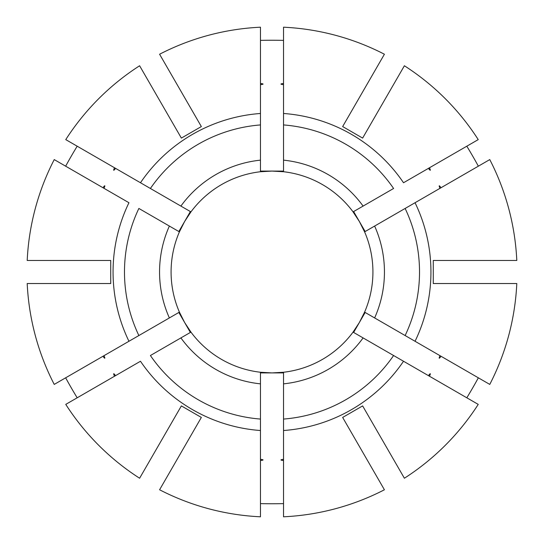 <?xml version="1.0" encoding="UTF-8"?>
<svg xmlns="http://www.w3.org/2000/svg" width="544" height="544" viewBox="0 0 544 544"><rect width="100%" height="100%" fill="white"/><g stroke="black" fill="none" stroke-linecap="round" stroke-linejoin="round"><path stroke-width="0.82" d="M466.813 146.207A230.377 112.921 -120 0 1 478.346 166.178M362.63 138.094L404.389 65.763A245.072 245.072 0 0 1 478.237 139.611L403.519 182.75A158.943 158.943 0 0 0 283.533 113.478L283.533 27.2A245.072 245.072 0 0 1 384.411 54.23L342.652 126.562L362.63 138.094M428.448 168.361C430.542 171.108 430.889 170.904 429.488 167.756M190.373 332.445L184.606 322.456L190.944 332.112A100.912 100.912 0 0 0 364.589 312.14L365.16 312.467L359.394 322.456L364.589 312.14A100.912 100.912 0 0 0 190.944 211.888L65.763 139.611A245.072 245.072 0 0 1 139.611 65.763L181.37 138.094L201.348 126.562L159.589 54.23A245.072 245.072 0 0 1 260.467 27.2L260.467 113.478A158.943 158.943 0 0 0 140.481 182.75L150.402 188.476A147.519 147.519 0 0 1 260.467 124.93L260.467 160.147A112.445 112.445 0 0 0 180.9 206.088M260.467 40.385A230.377 112.921 180 0 1 283.533 40.385M283.533 83.49C280.106 83.858 280.106 84.259 283.533 84.694M355.538 104.244L358.428 99.239M260.467 84.694C263.894 84.252 263.894 83.851 260.467 83.49M65.654 166.178A230.377 112.921 120 0 1 77.187 146.207M114.512 167.756C113.118 170.911 113.465 171.108 115.552 168.361M168.484 115.777L165.6 110.772M110.724 260.467L27.2 260.467A245.072 245.072 0 0 1 54.23 159.589L128.948 202.728A158.943 158.943 0 0 0 128.948 341.272L54.23 384.411A245.072 245.072 0 0 1 27.2 283.533L110.724 283.533L110.724 260.467M99.239 185.572L102.979 187.734C105.006 184.94 105.352 185.144 104.02 188.333M84.946 260.467L79.172 260.467M211.888 190.944A100.912 100.912 0 0 0 171.748 260.467M77.187 397.793A230.377 112.921 60 0 1 65.654 377.822M102.979 356.266C105.012 359.054 105.359 358.85 104.02 355.667M84.946 283.533L79.172 283.533M181.37 405.906L139.611 478.237A245.072 245.072 0 0 1 65.763 404.389L140.481 361.25A158.943 158.943 0 0 0 260.467 430.522L260.467 516.8A245.072 245.072 0 0 1 159.589 489.77L201.348 417.438L181.37 405.906M115.552 375.639C113.458 372.892 113.111 373.096 114.512 376.244M168.484 428.223L165.6 433.228M171.748 283.533A100.912 100.912 0 0 0 211.888 353.056M283.533 503.615A230.377 112.921 0 0 1 260.467 503.615M260.467 460.51C263.894 460.142 263.894 459.741 260.467 459.306M188.462 439.756L185.572 444.761M283.533 464.828L283.533 460.51C280.106 460.149 280.106 459.748 283.533 459.306M404.389 478.237A245.072 245.072 0 0 0 478.237 404.389L363.1 337.912A112.445 112.445 0 0 1 283.533 383.853L283.533 430.522A158.943 158.943 0 0 0 403.519 361.25L393.598 355.524A147.519 147.519 0 0 1 283.533 419.07L283.533 516.8A245.072 245.072 0 0 0 384.411 489.77L342.652 417.438L362.63 405.906L404.389 478.237M375.516 428.223L378.4 433.228M429.488 376.244C430.882 373.089 430.535 372.892 428.448 375.639M283.533 372.912L272 372.912L283.533 372.252A100.912 100.912 0 0 0 353.056 332.112L363.1 337.912M353.627 332.445L359.394 322.456L353.056 332.112A100.912 100.912 0 0 0 364.589 312.14L489.77 384.411A245.072 245.072 0 0 0 516.8 283.533L433.276 283.533L433.276 260.467L516.8 260.467A245.072 245.072 0 0 0 489.77 159.589L405.13 208.454A147.519 147.519 0 0 1 405.13 335.546L415.052 341.272A158.943 158.943 0 0 0 415.052 202.728L364.589 231.86L359.394 221.544L365.16 231.533M439.98 355.667C438.648 358.856 438.994 359.06 441.021 356.266M478.346 377.822A230.377 112.921 -60 0 1 466.813 397.793M283.533 160.147L283.533 124.93A147.519 147.519 0 0 1 393.598 188.476L363.1 206.088A112.445 112.445 0 0 0 283.533 160.147L283.533 171.748L272 171.088L260.467 171.748L260.467 160.147M353.627 211.555L359.394 221.544L353.056 211.888L363.1 206.088M441.021 187.734C438.988 184.946 438.641 185.15 439.98 188.333M283.533 124.93L283.533 113.478L283.533 124.93M260.467 171.088L283.533 171.088M115.777 168.484L110.772 165.6M169.368 317.941L138.87 335.546A147.519 147.519 0 0 1 138.87 208.454L169.368 226.059A112.445 112.445 0 0 0 169.368 317.941L179.411 312.14L178.84 312.467L184.606 322.456L179.411 312.14A100.912 100.912 0 0 1 179.411 231.86L169.368 226.059M178.84 231.533L190.373 211.555M190.944 211.888L184.606 221.544L179.411 231.86M138.87 335.546L128.948 341.272L138.87 335.546M260.467 383.853L260.467 419.07A147.519 147.519 0 0 1 150.402 355.524L180.9 337.912A112.445 112.445 0 0 0 260.467 383.853L260.467 372.252L272 372.912L260.467 372.912M260.467 419.07L260.467 430.522L260.467 419.07M283.533 372.252L283.533 383.853M115.777 375.516L110.772 378.4M374.632 317.941A112.445 112.445 0 0 0 374.632 226.059M260.467 124.93L260.467 113.478L260.467 124.93M190.944 332.112L180.9 337.912"/></g></svg>

